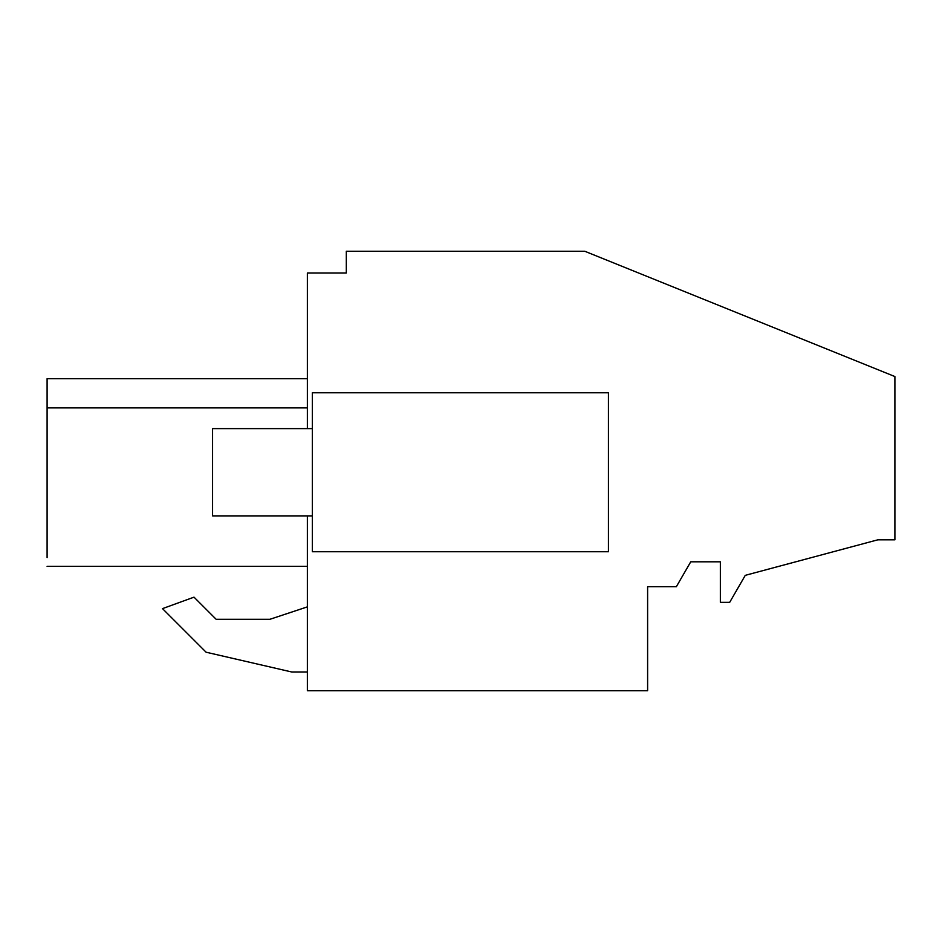 <?xml version="1.0" encoding="UTF-8"?>
<svg xmlns="http://www.w3.org/2000/svg" width="942" height="942" viewBox="0 0 942 942"><rect width="100%" height="100%" fill="white"/><g stroke="black" fill="none" stroke-linecap="round" stroke-linejoin="round"><path stroke-width="1.41" d="M307.375 428.61L307.375 273.015L346.303 273.015L346.303 251.243L584.746 251.243L894.9 376.553L894.9 539.837L877.756 539.837L745.275 575.338L729.697 602.327L720.347 602.327L720.347 561.809L690.733 561.809L676.332 586.736L647.613 586.736L647.613 690.757L307.375 690.757L307.375 515.886M47.1 548.044L47.1 407.898C47.1 369.252 47.1 369.252 47.1 407.898L47.1 378.672L47.1 407.898L47.1 378.672L47.1 407.898L47.1 378.672L47.1 407.898L47.1 378.672L47.1 407.898L47.1 378.672L47.1 407.898L47.1 378.672L47.1 407.898L47.1 378.672L47.1 407.898L47.1 378.672L47.1 407.898L47.1 378.672L47.1 407.898L47.1 378.672L307.375 378.684L47.1 378.672L47.1 407.898L307.375 407.898M206.11 652.217L291.785 671.999L307.375 671.999L291.785 671.999L206.11 652.217L162.507 608.626L206.11 652.217M307.375 606.872L269.965 619.283L216.142 619.283L194.017 597.157L162.507 608.626M47.1 557.605L47.1 538.906M47.1 411.725L47.1 533.29M608.438 551.729L312.32 551.729L312.32 392.767L608.438 392.767L608.438 551.729M47.1 566.354L307.375 566.354L47.1 566.354M264.361 566.354L301.087 566.354M269.965 619.283L216.142 619.283M312.32 515.886L212.574 515.886L212.574 428.61L312.32 428.61"/></g></svg>
